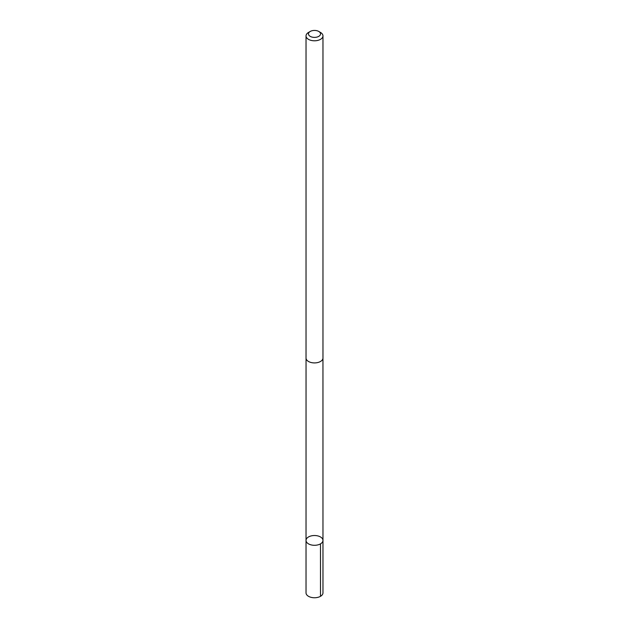 <?xml version="1.0" encoding="UTF-8"?>
<svg xmlns="http://www.w3.org/2000/svg" width="629" height="629" viewBox="0 0 629 629"><rect width="100%" height="100%" fill="white"/><g stroke="black" fill="none" stroke-linecap="round" stroke-linejoin="round"><path stroke-width="0.94" d="M321.576 537.732A8.468 4.89 180 0 1 322.968 540.413A8.468 4.89 180 0 1 314.5 545.296A8.468 4.89 180 0 1 306.032 540.413A8.468 4.89 180 0 1 312.078 535.727A8.468 4.89 180 0 1 321.576 537.732M306.032 592.864A8.468 4.89 0 0 0 307.424 595.545A8.468 4.89 0 0 0 316.922 597.55A8.468 4.89 0 0 0 322.968 592.864L322.968 540.413A8.468 4.89 180 0 1 314.5 545.296A8.468 4.89 180 0 1 306.032 540.413L306.032 592.864M310.239 31.45L308.509 32.449A8.468 4.89 0 0 0 306.032 35.908L306.032 358.027A8.468 4.89 0 0 0 307.424 360.716A8.468 4.89 0 0 0 316.922 362.713A8.468 4.89 0 0 0 322.968 358.027L322.968 35.908A8.468 4.89 0 0 0 320.491 32.449L318.761 31.45A6.023 3.475 0 0 0 310.239 31.45A6.023 3.475 0 0 0 309.46 35.822A6.023 3.475 0 0 0 318.305 36.608A6.023 3.475 0 0 0 318.761 31.45M306.032 35.908A8.468 4.89 0 0 0 307.424 38.589A8.468 4.89 0 0 0 316.922 40.586A8.468 4.89 0 0 0 322.968 35.908M320.483 543.865L320.491 596.323M306.048 358.333L306.032 540.413M322.952 358.333L322.968 540.413"/></g></svg>
